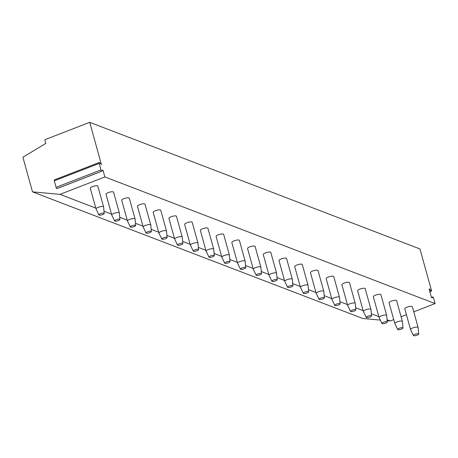 <?xml version="1.0" encoding="UTF-8"?>
<svg xmlns="http://www.w3.org/2000/svg" width="458" height="458" viewBox="0 0 458 458"><rect width="100%" height="100%" fill="white"/><g stroke="black" fill="none" stroke-linecap="round" stroke-linejoin="round"><path stroke-width="0.69" d="M103.039 170.393L104.853 176.948L59.964 194.358L32.495 191.85L22.9 157.254L45.829 143.383L44.815 139.742L89.711 122.326L101.424 164.565L99.638 162.733A1.179 0.389 68.8 0 0 99.237 162.493A1.179 0.389 68.8 0 0 99.191 163.409L100.995 169.907A1.179 0.389 68.8 0 0 101.894 171.189A1.179 0.389 68.8 0 0 101.962 171.126L102.712 169.987L103.039 170.393L102.243 170.702M99.237 162.493L54.342 179.908A1.179 0.389 68.8 0 0 54.296 180.824L56.099 187.322A1.179 0.389 68.8 0 0 56.998 188.604A1.179 0.389 68.8 0 0 57.073 188.541L101.796 171.189M104.853 176.948L435.1 303.574L433.48 297.734L432.884 296.881L431.528 297.425L432.884 296.881M89.711 122.326L419.952 248.952L431.47 290.475L431.436 291.088L431.173 290.927L429.77 289.17A1.179 0.389 68.8 0 0 429.369 288.924A1.179 0.389 68.8 0 0 429.323 289.84L431.218 296.675A1.179 0.389 68.8 0 0 432.117 297.958A1.179 0.389 68.8 0 0 432.192 297.895L432.833 296.921M393.743 319.615L390.21 320.984L387.153 320.703M380.34 320.085L362.742 318.476L32.495 191.85M435.1 303.574L413.786 311.841M406.429 314.692L401.099 316.759M59.964 194.358L95.796 208.098M104.006 211.247L111.517 214.126M119.727 217.275L127.244 220.161M135.453 223.304L142.97 226.189M151.18 229.338L158.697 232.217M166.907 235.366L174.424 238.246M182.633 241.395L190.15 244.274M198.36 247.423L205.877 250.308M214.086 253.457L221.603 256.337M229.813 259.486L237.324 262.365M245.534 265.514L253.051 268.394M261.26 271.542L268.777 274.428M276.987 277.571L284.504 280.456M292.714 283.605L300.23 286.485M308.44 289.633L315.957 292.513M324.167 295.662L331.684 298.542M339.893 301.69L347.41 304.576M355.62 307.724L363.137 310.604M371.346 313.753L378.858 316.633M387.067 319.781L390.21 320.984M103.611 206.896L97.857 186.148A3.927 1.065 164.5 0 0 97.525 185.856A3.927 1.065 164.5 0 0 93.129 186.366A3.927 1.065 164.5 0 0 90.289 188.244L96.043 208.997A3.927 1.065 164.5 0 0 96.06 209.043L98.911 214.911A2.748 0.744 164.5 0 0 99.128 215.077A2.748 0.744 -15.5 0 0 102.14 214.745A2.748 0.744 -15.5 0 0 104.201 213.445L103.617 206.947A3.927 1.065 -15.5 0 0 103.611 206.896A3.927 1.065 -15.5 0 0 103.279 206.61A3.927 1.065 164.5 0 0 98.882 207.119A3.927 1.065 164.5 0 0 96.043 208.997M119.338 212.924L113.584 192.177A3.927 1.065 164.5 0 0 113.252 191.885A3.927 1.065 164.5 0 0 108.855 192.394A3.927 1.065 164.5 0 0 106.016 194.272L111.769 215.025A3.927 1.065 164.5 0 0 111.786 215.077L114.637 220.939A2.748 0.744 164.5 0 0 114.855 221.111A2.748 0.744 -15.5 0 0 117.866 220.773A2.748 0.744 -15.5 0 0 119.927 219.474L119.343 212.981A3.927 1.065 -15.5 0 0 119.338 212.924A3.927 1.065 -15.5 0 0 119.006 212.638A3.927 1.065 164.5 0 0 114.609 213.147A3.927 1.065 164.5 0 0 111.769 215.025M135.064 218.958L129.305 198.205A3.927 1.065 164.5 0 0 128.979 197.913A3.927 1.065 164.5 0 0 124.582 198.429A3.927 1.065 164.5 0 0 121.742 200.306L127.496 221.054A3.927 1.065 164.5 0 0 127.513 221.105L130.358 226.973A2.748 0.744 164.5 0 0 130.582 227.139A2.748 0.744 -15.5 0 0 133.593 226.802A2.748 0.744 -15.5 0 0 135.654 225.502L135.07 219.01A3.927 1.065 -15.5 0 0 135.064 218.958A3.927 1.065 -15.5 0 0 134.732 218.666A3.927 1.065 164.5 0 0 130.335 219.176A3.927 1.065 164.5 0 0 127.496 221.054M150.785 224.987L145.031 204.234A3.927 1.065 164.5 0 0 144.705 203.947A3.927 1.065 164.5 0 0 140.308 204.457A3.927 1.065 164.5 0 0 137.463 206.335L143.222 227.082A3.927 1.065 164.5 0 0 143.239 227.134L146.085 233.002A2.748 0.744 164.5 0 0 146.302 233.168A2.748 0.744 -15.5 0 0 149.319 232.83A2.748 0.744 -15.5 0 0 151.375 231.53L150.796 225.038A3.927 1.065 -15.5 0 0 150.785 224.987A3.927 1.065 -15.5 0 0 150.459 224.695A3.927 1.065 164.5 0 0 146.062 225.204A3.927 1.065 164.5 0 0 143.222 227.082M166.512 231.015L160.758 210.262A3.927 1.065 164.5 0 0 160.426 209.976A3.927 1.065 164.5 0 0 156.029 210.485A3.927 1.065 164.5 0 0 153.19 212.363L158.949 233.116A3.927 1.065 164.5 0 0 158.966 233.162L161.811 239.03A2.748 0.744 164.5 0 0 162.029 239.196A2.748 0.744 -15.5 0 0 165.046 238.864A2.748 0.744 -15.5 0 0 167.101 237.565L166.523 231.067A3.927 1.065 -15.5 0 0 166.512 231.015A3.927 1.065 -15.5 0 0 166.185 230.723A3.927 1.065 164.5 0 0 161.789 231.238A3.927 1.065 164.5 0 0 158.949 233.116M182.238 237.044L176.485 216.296A3.927 1.065 164.5 0 0 176.153 216.004A3.927 1.065 164.5 0 0 171.756 216.514A3.927 1.065 164.5 0 0 168.916 218.392L174.67 239.145A3.927 1.065 164.5 0 0 174.693 239.196L177.538 245.059A2.748 0.744 164.5 0 0 177.756 245.23A2.748 0.744 -15.5 0 0 180.773 244.893A2.748 0.744 -15.5 0 0 182.828 243.593L182.25 237.101A3.927 1.065 -15.5 0 0 182.238 237.044A3.927 1.065 -15.5 0 0 181.912 236.757A3.927 1.065 164.5 0 0 177.515 237.267A3.927 1.065 164.5 0 0 174.67 239.145M197.965 243.078L192.211 222.325A3.927 1.065 164.5 0 0 191.879 222.033A3.927 1.065 164.5 0 0 187.482 222.548A3.927 1.065 164.5 0 0 184.643 224.426L190.396 245.173A3.927 1.065 164.5 0 0 190.419 245.225L193.265 251.087A2.748 0.744 164.5 0 0 193.482 251.259A2.748 0.744 -15.5 0 0 196.493 250.921A2.748 0.744 -15.5 0 0 198.554 249.621L197.976 243.129A3.927 1.065 -15.5 0 0 197.965 243.078A3.927 1.065 -15.5 0 0 197.633 242.786A3.927 1.065 164.5 0 0 193.236 243.295A3.927 1.065 164.5 0 0 190.396 245.173M213.691 249.106L207.938 228.353A3.927 1.065 164.5 0 0 207.606 228.061A3.927 1.065 164.5 0 0 203.209 228.576A3.927 1.065 164.5 0 0 200.369 230.454L206.123 251.202A3.927 1.065 164.5 0 0 206.14 251.253L208.991 257.121A2.748 0.744 164.5 0 0 209.209 257.287A2.748 0.744 -15.5 0 0 212.22 256.949A2.748 0.744 -15.5 0 0 214.281 255.65L213.703 249.158A3.927 1.065 -15.5 0 0 213.691 249.106A3.927 1.065 -15.5 0 0 213.359 248.814A3.927 1.065 164.5 0 0 208.963 249.324A3.927 1.065 164.5 0 0 206.123 251.202M229.418 255.135L223.664 234.381A3.927 1.065 164.5 0 0 223.332 234.095A3.927 1.065 164.5 0 0 218.935 234.605A3.927 1.065 164.5 0 0 216.096 236.483L221.849 257.236A3.927 1.065 164.5 0 0 221.867 257.281L224.718 263.15A2.748 0.744 164.5 0 0 224.935 263.316A2.748 0.744 -15.5 0 0 227.947 262.978A2.748 0.744 -15.5 0 0 230.008 261.684L229.429 255.186A3.927 1.065 -15.5 0 0 229.418 255.135A3.927 1.065 -15.5 0 0 229.086 254.843A3.927 1.065 164.5 0 0 224.689 255.358A3.927 1.065 164.5 0 0 221.849 257.236M245.144 261.163L239.391 240.416A3.927 1.065 164.5 0 0 239.059 240.124A3.927 1.065 164.5 0 0 234.662 240.633A3.927 1.065 164.5 0 0 231.822 242.511L237.576 263.264A3.927 1.065 164.5 0 0 237.593 263.316L240.444 269.178A2.748 0.744 164.5 0 0 240.662 269.344A2.748 0.744 -15.5 0 0 243.673 269.012A2.748 0.744 -15.5 0 0 245.734 267.712L245.15 261.215A3.927 1.065 -15.5 0 0 245.144 261.163A3.927 1.065 -15.5 0 0 244.812 260.877A3.927 1.065 164.5 0 0 240.416 261.386A3.927 1.065 164.5 0 0 237.576 263.264M260.871 267.191L255.112 246.444A3.927 1.065 164.5 0 0 254.785 246.152A3.927 1.065 164.5 0 0 250.389 246.662A3.927 1.065 164.5 0 0 247.549 248.539L253.303 269.293A3.927 1.065 164.5 0 0 253.32 269.344L256.171 275.206A2.748 0.744 164.5 0 0 256.388 275.378A2.748 0.744 -15.5 0 0 259.4 275.04A2.748 0.744 -15.5 0 0 261.461 273.741L260.877 267.249A3.927 1.065 -15.5 0 0 260.871 267.191A3.927 1.065 -15.5 0 0 260.539 266.905A3.927 1.065 164.5 0 0 256.142 267.415A3.927 1.065 164.5 0 0 253.303 269.293M276.598 273.226L270.838 252.472A3.927 1.065 164.5 0 0 270.512 252.181A3.927 1.065 164.5 0 0 266.115 252.696A3.927 1.065 164.5 0 0 263.276 254.574L269.029 275.321A3.927 1.065 164.5 0 0 269.046 275.373L271.892 281.241A2.748 0.744 164.5 0 0 272.115 281.407A2.748 0.744 -15.5 0 0 275.126 281.069A2.748 0.744 -15.5 0 0 277.187 279.769L276.603 273.277A3.927 1.065 -15.5 0 0 276.598 273.226A3.927 1.065 -15.5 0 0 276.266 272.934A3.927 1.065 164.5 0 0 271.869 273.443A3.927 1.065 164.5 0 0 269.029 275.321M292.319 279.254L286.565 258.501A3.927 1.065 164.5 0 0 286.233 258.215A3.927 1.065 164.5 0 0 281.842 258.724A3.927 1.065 164.5 0 0 278.996 260.602L284.756 281.355A3.927 1.065 164.5 0 0 284.773 281.401L287.618 287.269A2.748 0.744 164.5 0 0 287.836 287.435A2.748 0.744 -15.5 0 0 290.853 287.097A2.748 0.744 -15.5 0 0 292.908 285.803L292.33 279.306A3.927 1.065 -15.5 0 0 292.319 279.254A3.927 1.065 -15.5 0 0 291.992 278.962A3.927 1.065 164.5 0 0 287.595 279.477A3.927 1.065 164.5 0 0 284.756 281.355M308.045 285.282L302.291 264.535A3.927 1.065 164.5 0 0 301.959 264.243A3.927 1.065 164.5 0 0 297.563 264.753A3.927 1.065 164.5 0 0 294.723 266.63L300.477 287.384A3.927 1.065 164.5 0 0 300.5 287.429L303.345 293.297A2.748 0.744 164.5 0 0 303.562 293.464A2.748 0.744 -15.5 0 0 306.579 293.131A2.748 0.744 -15.5 0 0 308.635 291.832L308.057 285.334A3.927 1.065 -15.5 0 0 308.045 285.282A3.927 1.065 -15.5 0 0 307.719 284.99A3.927 1.065 164.5 0 0 303.322 285.506A3.927 1.065 164.5 0 0 300.477 287.384M323.772 291.311L318.018 270.564A3.927 1.065 164.5 0 0 317.686 270.272A3.927 1.065 164.5 0 0 313.289 270.781A3.927 1.065 164.5 0 0 310.45 272.659L316.203 293.412A3.927 1.065 164.5 0 0 316.226 293.464L319.071 299.326A2.748 0.744 164.5 0 0 319.289 299.498A2.748 0.744 -15.5 0 0 322.306 299.16A2.748 0.744 -15.5 0 0 324.361 297.86L323.783 291.368A3.927 1.065 -15.5 0 0 323.772 291.311A3.927 1.065 -15.5 0 0 323.44 291.025A3.927 1.065 164.5 0 0 319.043 291.534A3.927 1.065 164.5 0 0 316.203 293.412M339.498 297.345L333.745 276.592A3.927 1.065 164.5 0 0 333.413 276.3A3.927 1.065 164.5 0 0 329.016 276.815A3.927 1.065 164.5 0 0 326.176 278.693L331.93 299.44A3.927 1.065 164.5 0 0 331.953 299.492L334.798 305.354A2.748 0.744 164.5 0 0 335.016 305.526A2.748 0.744 -15.5 0 0 338.027 305.188A2.748 0.744 -15.5 0 0 340.088 303.889L339.51 297.397A3.927 1.065 -15.5 0 0 339.498 297.345A3.927 1.065 -15.5 0 0 339.166 297.053A3.927 1.065 164.5 0 0 334.769 297.563A3.927 1.065 164.5 0 0 331.93 299.44M355.225 303.373L349.471 282.62A3.927 1.065 164.5 0 0 349.139 282.334A3.927 1.065 164.5 0 0 344.742 282.844A3.927 1.065 164.5 0 0 341.903 284.721L347.656 305.469A3.927 1.065 164.5 0 0 347.674 305.52L350.525 311.388A2.748 0.744 164.5 0 0 350.742 311.555A2.748 0.744 -15.5 0 0 353.753 311.217A2.748 0.744 -15.5 0 0 355.814 309.917L355.236 303.425A3.927 1.065 -15.5 0 0 355.225 303.373A3.927 1.065 -15.5 0 0 354.893 303.082A3.927 1.065 164.5 0 0 350.496 303.591A3.927 1.065 164.5 0 0 347.656 305.469M370.951 309.402L365.198 288.649A3.927 1.065 164.5 0 0 364.866 288.363A3.927 1.065 164.5 0 0 360.469 288.872A3.927 1.065 164.5 0 0 357.629 290.75L363.383 311.503A3.927 1.065 164.5 0 0 363.4 311.549L366.251 317.417A2.748 0.744 164.5 0 0 366.469 317.583A2.748 0.744 -15.5 0 0 369.48 317.245A2.748 0.744 -15.5 0 0 371.541 315.951L370.957 309.453A3.927 1.065 -15.5 0 0 370.951 309.402A3.927 1.065 -15.5 0 0 370.619 309.11A3.927 1.065 164.5 0 0 366.223 309.625A3.927 1.065 164.5 0 0 363.383 311.503M386.678 315.43L380.924 294.683A3.927 1.065 164.5 0 0 380.592 294.391A3.927 1.065 164.5 0 0 376.195 294.9A3.927 1.065 164.5 0 0 373.356 296.778L379.11 317.531A3.927 1.065 164.5 0 0 379.127 317.583L381.978 323.445A2.748 0.744 164.5 0 0 382.195 323.617A2.748 0.744 -15.5 0 0 385.207 323.279A2.748 0.744 -15.5 0 0 387.268 321.98L386.684 315.482A3.927 1.065 -15.5 0 0 386.678 315.43A3.927 1.065 -15.5 0 0 386.346 315.144A3.927 1.065 164.5 0 0 381.949 315.654A3.927 1.065 164.5 0 0 379.11 317.531M402.405 321.464L396.645 300.711A3.927 1.065 164.5 0 0 396.319 300.419A3.927 1.065 164.5 0 0 391.922 300.935A3.927 1.065 164.5 0 0 389.082 302.807L394.836 323.56A3.927 1.065 164.5 0 0 394.853 323.611L397.699 329.474A2.748 0.744 164.5 0 0 397.922 329.645A2.748 0.744 -15.5 0 0 400.933 329.308A2.748 0.744 -15.5 0 0 402.994 328.008L402.41 321.516A3.927 1.065 -15.5 0 0 402.405 321.464A3.927 1.065 -15.5 0 0 402.072 321.173A3.927 1.065 164.5 0 0 397.676 321.682A3.927 1.065 164.5 0 0 394.836 323.56M418.125 327.493L412.372 306.74A3.927 1.065 164.5 0 0 412.045 306.448A3.927 1.065 164.5 0 0 407.649 306.963A3.927 1.065 164.5 0 0 404.803 308.841L410.563 329.588A3.927 1.065 164.5 0 0 410.58 329.64L413.425 335.508A2.748 0.744 164.5 0 0 413.643 335.674A2.748 0.744 -15.5 0 0 416.66 335.336A2.748 0.744 -15.5 0 0 418.715 334.037L418.137 327.544A3.927 1.065 -15.5 0 0 418.125 327.493A3.927 1.065 -15.5 0 0 417.799 327.201A3.927 1.065 164.5 0 0 413.402 327.71A3.927 1.065 164.5 0 0 410.563 329.588M98.911 214.911A2.748 0.744 164.5 0 1 100.823 213.583A2.748 0.744 164.5 0 1 103.96 213.205A2.748 0.744 -15.5 0 1 104.201 213.445M114.637 220.939A2.748 0.744 164.5 0 1 116.544 219.611A2.748 0.744 164.5 0 1 119.687 219.233A2.748 0.744 -15.5 0 1 119.927 219.474M130.358 226.973A2.748 0.744 164.5 0 1 132.27 225.645A2.748 0.744 164.5 0 1 135.413 225.262A2.748 0.744 -15.5 0 1 135.654 225.502M146.085 233.002A2.748 0.744 164.5 0 1 147.997 231.674A2.748 0.744 164.5 0 1 151.14 231.296A2.748 0.744 -15.5 0 1 151.375 231.53M161.811 239.03A2.748 0.744 164.5 0 1 163.724 237.702A2.748 0.744 164.5 0 1 166.867 237.324A2.748 0.744 -15.5 0 1 167.101 237.565M177.538 245.059A2.748 0.744 164.5 0 1 179.45 243.73A2.748 0.744 164.5 0 1 182.593 243.353A2.748 0.744 -15.5 0 1 182.828 243.593M193.265 251.087A2.748 0.744 164.5 0 1 195.177 249.759A2.748 0.744 164.5 0 1 198.32 249.381A2.748 0.744 -15.5 0 1 198.554 249.621M208.991 257.121A2.748 0.744 164.5 0 1 210.903 255.793A2.748 0.744 164.5 0 1 214.041 255.409A2.748 0.744 -15.5 0 1 214.281 255.65M224.718 263.15A2.748 0.744 164.5 0 1 226.63 261.821A2.748 0.744 164.5 0 1 229.767 261.444A2.748 0.744 -15.5 0 1 230.008 261.684M240.444 269.178A2.748 0.744 164.5 0 1 242.351 267.85A2.748 0.744 164.5 0 1 245.494 267.472A2.748 0.744 -15.5 0 1 245.734 267.712M256.171 275.206A2.748 0.744 164.5 0 1 258.077 273.878A2.748 0.744 164.5 0 1 261.22 273.5A2.748 0.744 -15.5 0 1 261.461 273.741M271.892 281.241A2.748 0.744 164.5 0 1 273.804 279.912A2.748 0.744 164.5 0 1 276.947 279.529A2.748 0.744 -15.5 0 1 277.187 279.769M287.618 287.269A2.748 0.744 164.5 0 1 289.53 285.941A2.748 0.744 164.5 0 1 292.673 285.563A2.748 0.744 -15.5 0 1 292.908 285.803M303.345 293.297A2.748 0.744 164.5 0 1 305.257 291.969A2.748 0.744 164.5 0 1 308.4 291.591A2.748 0.744 -15.5 0 1 308.635 291.832M319.071 299.326A2.748 0.744 164.5 0 1 320.984 297.998A2.748 0.744 164.5 0 1 324.127 297.62A2.748 0.744 -15.5 0 1 324.361 297.86M334.798 305.354A2.748 0.744 164.5 0 1 336.71 304.032A2.748 0.744 164.5 0 1 339.847 303.648A2.748 0.744 -15.5 0 1 340.088 303.889M350.525 311.388A2.748 0.744 164.5 0 1 352.437 310.06A2.748 0.744 164.5 0 1 355.574 309.682A2.748 0.744 -15.5 0 1 355.814 309.917M366.251 317.417A2.748 0.744 164.5 0 1 368.163 316.089A2.748 0.744 164.5 0 1 371.301 315.711A2.748 0.744 -15.5 0 1 371.541 315.951M381.978 323.445A2.748 0.744 164.5 0 1 383.884 322.117A2.748 0.744 164.5 0 1 387.027 321.739A2.748 0.744 -15.5 0 1 387.268 321.98M397.699 329.474A2.748 0.744 164.5 0 1 399.611 328.146A2.748 0.744 164.5 0 1 402.754 327.768A2.748 0.744 -15.5 0 1 402.994 328.008M413.425 335.508A2.748 0.744 164.5 0 1 415.337 334.18A2.748 0.744 164.5 0 1 418.48 333.796A2.748 0.744 -15.5 0 1 418.715 334.037M429.77 289.17L429.238 289.37M431.173 290.927L429.776 291.465M100.995 169.907L56.099 187.322M99.191 163.409L54.296 180.824M429.844 291.706L431.436 291.088M56.998 188.604L101.894 171.189"/></g></svg>
